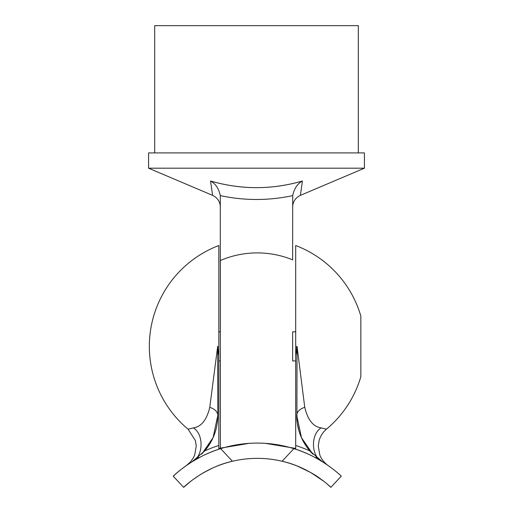<?xml version="1.0" encoding="UTF-8"?>
<svg xmlns="http://www.w3.org/2000/svg" width="513" height="513" viewBox="0 0 513 513"><rect width="100%" height="100%" fill="white"/><g stroke="black" fill="none" stroke-linecap="round" stroke-linejoin="round"><path stroke-width="0.77" d="M295.7 331.815L292.641 331.815L292.641 360.915L295.7 360.915M292.705 195.62C268.568 200.763 244.432 200.763 220.295 195.62C218.801 188.54 215.556 183.673 210.567 181.018C241.072 189.855 271.691 189.855 302.433 181.018C297.444 183.673 294.199 188.54 292.705 195.62L292.641 259.854A93.462 93.462 0 0 0 220.359 260.495L220.359 331.815L218.827 331.815M358.311 152.919L358.311 25.65L154.689 25.65L154.689 152.919M364.422 168.187L364.422 152.919L148.578 152.919L148.578 168.187L364.422 168.187L300.4 195.37C295.475 197.729 292.891 201.628 292.641 207.085M220.295 195.62L220.359 447.778A107.922 107.922 0 0 0 220.821 447.945M302.433 181.018L300.4 195.37L302.433 181.018C271.928 189.855 241.309 189.855 210.567 181.018L212.6 195.37L210.567 181.018M220.359 207.085C220.109 201.628 217.525 197.729 212.6 195.37L148.578 168.187M218.827 360.915L220.359 360.915L220.359 447.778M217.39 422.193L217.813 415.415A54.577 54.577 0 0 1 204.649 450.959A126.756 126.756 0 0 1 218.827 445.489L218.827 245.515A107.922 107.922 0 0 0 188.059 429.176L193.42 427.887C201.301 426.758 206.752 419.903 209.779 407.309L217.679 346.365L217.813 415.415L213.087 437.621L201.814 454.018M176.363 473.371L173.247 476.179C172.426 476.878 192.228 457.102 220.661 448.651A123.197 123.197 0 0 0 192.099 461.732L204.649 450.959M297.04 346.365L304.748 407.309C307.774 419.897 313.225 426.758 321.106 427.887L326.467 429.176A107.922 107.922 0 0 0 360.844 376.677L360.844 316.046A107.922 107.922 0 0 0 295.7 245.515L295.7 355.246A39.45 39.45 0 0 0 296.713 346.365L297.04 346.365L296.905 419.98M297.348 423.7L298.944 430.856M301.997 438.833L306.537 446.65L309.878 450.959L322.427 461.732L326.589 464.445M309.916 451.004L312.712 454.018M318.72 459.206L324.485 463.04M217.486 346.365L217.813 346.365A39.45 39.45 0 0 0 218.827 355.246M186.828 465.208L187.566 464.695M188.226 464.246L191.721 461.969M326.89 464.65L327.608 465.144M326.518 464.38L327.717 465.22M327.493 465.067L326.807 464.586M326.46 464.355L322.427 461.732C311.167 456.897 310.294 434.556 321.106 427.887M303.068 451.915L306.088 453.171M309.544 454.73L311.571 455.698M327.14 464.816L328.968 466.099M335.021 470.722L333.777 469.728M329.006 466.131L328.064 465.464M326.056 464.079L322.363 461.687M311.686 455.762L310.012 454.948M306.582 453.389L303.382 452.043M327.583 484.413L330.866 487.35C331.815 488.094 311.391 467.728 282.112 461.258L293.872 448.651A123.197 123.197 0 0 1 322.427 461.732A123.197 123.197 0 0 0 295.7 449.234A123.197 123.197 0 0 1 322.427 461.732A123.197 123.197 0 0 0 192.099 461.732C203.36 456.897 204.232 434.556 193.42 427.887M293.872 448.651C322.183 457.051 342.113 476.872 341.28 476.179L330.866 487.35M328.121 465.503L322.805 461.969M179.505 470.722L176.53 473.23M221.501 448.388L218.583 449.317M211.439 451.927L211.087 452.068M201.09 456.641L192.939 461.213M186.399 465.509L182.955 468.023M182.827 468.119L180.044 470.293M218.827 445.489L218.827 448.42L249.081 443.36M265.452 443.36L295.7 448.42L295.7 445.489A126.756 126.756 0 0 1 309.878 450.959A54.577 54.577 0 0 1 296.719 415.415C296.963 411.759 299.643 409.06 304.748 407.309M295.7 355.246L295.7 445.489M318.47 459.013L315.995 457.038M312.847 454.152L301.484 437.724L296.719 415.415M218.827 465.432L218.827 465.432A107.922 107.922 0 0 1 232.415 461.258C203.238 467.683 182.705 488.087 183.66 487.35L190.836 481.226M220.661 448.651L232.415 461.258A107.922 107.922 0 0 1 295.7 465.432M193.536 479.187L200.686 474.378M202.988 472.999L211.933 468.337M217.967 465.766L216.448 466.375M219.962 465.009L221.526 464.445M220.308 464.881L219.917 465.028M212.812 467.939L204.578 472.088M204.52 472.12L202.738 473.146M298.463 466.529C308.281 470.953 315.566 475.006 320.298 478.68M307.107 470.556L296.783 465.855M297.373 466.086L310.673 472.499M310.743 472.537L323.632 481.181M191.003 481.091L193.087 479.514M204.091 472.364L212.228 468.202M217.775 465.842L222.084 464.252M183.66 487.35L173.247 476.179M192.138 461.706L196.075 459M196.12 458.968L198.473 457.089M201.667 454.165L207.97 446.676L212.472 438.955M213.055 437.692L214.299 434.678M217.813 415.415C217.563 411.759 214.883 409.06 209.779 407.309M296.803 418.435L297.136 422.193M326.467 429.176C322.869 432.222 320.413 436.024 319.112 440.584L318.284 446.092L319.785 454.871C321.94 461.213 327.987 465.496 327.903 465.349L327.903 465.349M188.059 429.176L195.415 440.584L196.242 446.092L194.741 454.871L193.369 457.814L190.503 461.867L186.623 465.349"/></g></svg>
